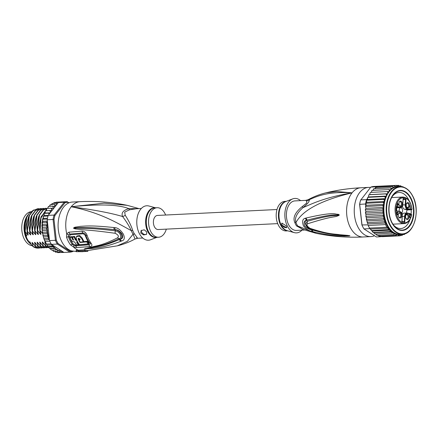 <?xml version="1.0" encoding="UTF-8"?>
<svg xmlns="http://www.w3.org/2000/svg" width="438" height="438" viewBox="0 0 438 438"><rect width="100%" height="100%" fill="white"/><g stroke="black" fill="none" stroke-linecap="round" stroke-linejoin="round"><path stroke-width="0.66" d="M32.188 245.702A17.077 10.72 -92.8 0 1 24.9 240.205A17.077 10.72 -92.8 0 1 24.265 239.06A17.077 10.72 -92.8 0 1 22.371 222.126A17.077 10.72 -92.8 0 1 30.594 211.757M28.191 214.598A17.077 10.72 87.2 0 0 26.565 238.945A17.077 10.72 87.2 0 0 27.2 240.09A17.077 10.72 87.2 0 0 31.164 244.349M138.413 208.647L128.871 208.647C118.479 204.535 99.267 203.9 71.241 206.731A24.632 15.461 -92.8 0 1 80.017 201.672C96.075 200.894 111.816 202.121 127.234 205.334L104.134 203.177L71.241 206.731C101.386 212.912 117.712 223.32 131.291 230.629A6.57 2.327 159.4 0 1 132.703 230.465A14.777 9.28 87.2 0 0 133.393 232.069A14.777 9.28 87.2 0 0 133.519 232.315A14.777 9.28 87.2 0 0 134.493 233.963C137.406 237.796 138.123 239.011 136.645 237.604M141.315 208.499L136.147 208.756L129.538 209.802L124.677 212.101L125.219 215.272C128.668 220.538 131.165 225.597 132.703 230.465M87.874 250.525L117.291 245.838L127.365 241.343L133.108 234.182A6.57 3.57 145.7 0 1 134.493 233.963M80.017 201.672L72.358 202.049A24.632 15.461 -92.8 0 0 59.278 216.098A24.632 15.461 -92.8 0 0 61.742 241.617A24.632 15.461 87.2 0 0 74.794 251.248L76.092 251.188M66.516 237.111L66.702 233.678L68.996 232.173L82.032 231.111C84.299 231.133 86.007 232.594 87.157 235.496A23.614 14.826 87.2 0 0 91.126 243.249C92.456 245.198 92.062 246.298 89.932 246.55L76.885 247.596L73.518 247.005L70.496 244.88A24.632 15.461 -92.8 0 1 68.355 241.458A24.632 15.461 -92.8 0 1 68.268 241.294A24.632 15.461 -92.8 0 1 66.516 237.111A3.285 1.046 -18.6 0 0 68.416 236.744L68.542 234.867L69.856 234.056L82.902 233.011C84.206 233 85.191 233.782 85.853 235.359A23.115 14.514 87.2 0 0 89.741 242.948C90.442 244.037 90.173 244.661 88.947 244.82L75.894 245.86L73.984 245.51L72.286 244.311A1.643 0.936 -36.9 0 1 73.179 244.026L75.517 245.105A1.643 1.024 -93.6 0 1 75.894 245.86A3.285 2.053 -93.6 0 0 76.885 247.596M70.496 244.88A3.285 1.872 -36.9 0 0 72.286 244.311A23.97 15.051 87.2 0 1 70.206 240.977A23.97 15.051 87.2 0 1 70.124 240.823A23.97 15.051 87.2 0 1 68.416 236.744A1.643 0.526 -18.6 0 1 69.357 236.564L70.239 234.795L83.291 233.75L85.218 235.288A22.864 14.355 87.2 0 0 89.056 242.794L88.569 244.076L75.517 245.105M76.935 250.416L76.978 249.583A24.632 15.461 87.2 0 0 78.402 250.224L78.358 251.04A25.453 15.982 -92.8 0 1 76.935 250.416L76.064 251.675L82.492 251.691A25.453 15.982 -92.8 0 1 81.446 251.686L87.824 251.374A25.453 15.982 -92.8 0 1 84.737 250.728L78.358 251.04M87.824 251.374L87.874 250.443A24.517 15.39 87.2 0 1 84.786 249.797L78.402 250.224M120.893 241.256C103.675 247.788 97.356 247.569 92.752 248.45L84.266 248.866L91.931 246.983C96.344 245.647 101.862 245.756 117.51 237.829C119.174 236.454 118.397 234.943 115.189 233.29C93.25 230.284 88.224 230.257 83.012 229.753L75.703 228.954C74.132 228.631 73.425 228.313 73.589 228.001L74.783 227.234L80.581 226.326C85.459 226.161 90.655 225.094 113.88 227.546L114.811 227.65C117.729 227.749 120.576 229.912 123.357 234.133C125.011 238.031 124.43 240.303 121.622 240.96L120.893 241.256A3.285 2.113 -111 0 1 119.393 239.537C102.448 246.791 96.398 246.682 91.985 247.788L84.364 248.844L92.933 247.284C97.532 246.041 103.258 245.986 119.278 238.617C121.983 238.245 121.036 231.937 115.293 230.826C93.502 228.28 88.317 228.532 83.111 228.291L73.726 228.001A3.285 1.194 23.3 0 1 73.606 227.919M121.622 240.96A3.285 2.108 -111.3 0 1 120.127 239.247L119.393 239.537L120.094 239.192C124.315 237.971 120.445 230.24 115.265 229.753L114.323 229.638L115.249 229.715C117.543 229.611 119.864 231.116 122.202 234.226C123.22 237.182 122.525 238.858 120.127 239.247L119.278 238.617A3.285 2.053 64.1 0 1 117.51 237.829M85.925 248.987A3.285 1.571 -91.2 0 1 85.645 248.724L84.392 248.844A3.285 0.876 -75.2 0 1 84.337 248.894M84.266 248.866A3.285 1.949 -66.3 0 0 84.364 248.844L86.193 248.494A3.285 2.393 78 0 1 85.613 248.297M115.189 233.29A3.285 1.254 -84.6 0 1 115.293 230.826L115.249 229.715A3.285 1.445 94.7 0 1 114.811 227.65M75.703 228.954A3.285 1.878 -80.9 0 1 75.785 228.171L73.704 228.023A3.285 0.504 3.8 0 1 73.589 228.001M74.783 227.234A3.285 1.944 74.3 0 0 74.947 227.842L80.827 227.601C85.76 227.7 90.94 227.048 114.323 229.638A3.285 1.456 94.7 0 1 113.88 227.546M82.902 251.615L82.902 251.664A25.453 15.982 -92.8 0 1 82.492 251.691M82.339 251.697L81.977 251.719M73.984 245.51L73.518 247.005A24.632 15.461 -92.8 0 0 76.978 249.583L76.108 250.859L76.064 251.675M68.542 234.867A3.285 1.998 33 0 1 66.702 233.678A24.632 15.461 -92.8 0 1 71.241 206.731C94.52 209.906 111.646 213.18 122.624 216.547C121.03 212.999 123.111 210.366 128.871 208.647A6.57 0.821 -106.1 0 0 129.538 209.802M125.219 215.272A6.57 5.032 154.6 0 1 122.624 216.547C126.467 221.672 129.358 226.364 131.291 230.629A14.996 9.412 -92.8 0 0 131.997 232.26A14.996 9.412 -92.8 0 0 133.108 234.182L135.003 239.017L137.609 238.277L142.777 238.02M155.49 207.798L148.964 206.013A17.241 10.824 -92.8 0 0 140.62 209.309A17.241 10.824 87.2 0 0 138.052 230.388A17.241 10.824 87.2 0 0 150.628 239.745L156.952 237.319M166.32 229.129A14.777 9.28 -92.8 0 1 163.828 234.204A14.777 9.28 87.2 0 1 158.556 237.243A14.777 9.28 87.2 0 1 149.232 227.437A14.777 9.28 87.2 0 1 151.827 210.76A14.777 9.28 -92.8 0 1 157.1 207.721A14.777 9.28 -92.8 0 1 165.619 215.025M140.806 233.153L141.047 230.651L144.217 229.802L146.697 231.899L146.67 234.133L143.713 234.971L140.806 233.153M146.714 234.073A3.285 2.075 38.3 0 1 144.162 234.335A3.285 2.075 38.3 0 1 141.633 232.102A3.285 2.075 38.3 0 1 141.419 230.273M73.212 239.121L73.015 238.809A23.603 14.821 87.2 0 1 72.177 236.651L70.452 236.755L69.971 237.363A24.616 15.456 87.2 0 0 70.814 239.515C71.701 241.092 72.96 241.891 74.586 241.918A24.572 15.429 87.2 0 0 76.568 244.902L78.331 244.782A24.517 15.39 -92.8 0 1 76.677 242.367L77.455 242.313A24.49 15.374 -92.8 0 1 76.228 240.008L75.446 240.062A24.517 15.39 -92.8 0 1 74.236 237.089L72.473 237.21A24.572 15.429 87.2 0 0 73.688 240.177L72.538 239.411A24.588 15.439 -92.8 0 1 71.695 237.259L69.971 237.363M76.705 239.405L75.922 239.46A23.532 14.772 87.2 0 1 74.717 236.482L72.954 236.602L72.473 237.21M77.477 242.291A23.532 14.772 87.2 0 0 78.818 244.169L78.331 244.782M83.51 241.639L87.239 241.289A22.929 14.394 87.2 0 0 88.69 243.32L88.202 243.933A23.915 15.012 -92.8 0 1 86.762 241.891L80.028 242.499A24.38 15.308 -92.8 0 1 78.205 239.006L78.243 238.299L79.782 238.88A24.293 15.253 87.2 0 0 80.154 239.696L78.971 239.794A24.358 15.292 87.2 0 0 80.198 242.105L83.357 241.831A24.161 15.171 -92.8 0 1 81.758 238.705L79.207 236.126L76.436 236.619L76.245 239.159A24.473 15.363 87.2 0 0 79.502 244.7L88.202 243.933M83.357 241.831L83.833 241.228A23.176 14.553 87.2 0 1 82.234 238.102L79.7 235.518L76.918 236.011L76.436 236.619M79.902 239.159L78.971 239.794M79.19 239.515A23.395 14.689 87.2 0 1 78.681 238.409L78.605 238.108M80.351 242.088L80.028 242.499M87.239 241.289L86.762 241.891M72.177 236.651L71.695 237.259M74.717 236.482L74.236 237.089M75.922 239.46L75.446 240.062M76.48 239.685L76.228 240.008M77.69 242.017L77.455 242.313M84.786 249.797L84.737 250.728M28.607 216.624L26.483 225.077L27.441 234.456L25.141 231.472L26.658 217.615L29.094 213.333L33.753 209.95M50.408 248.68L55.517 248.428L55.73 249.874L51.646 250.076L49.33 248.111L47.375 245.691L44.347 239.925L49.259 239.679L49.538 240.61L55.412 240.32A25.289 15.877 87.2 0 0 56.321 242.269A25.289 15.877 87.2 0 0 57.334 244.081L69.806 252.151A25.289 15.877 87.2 0 0 72.741 251.538L73.026 251.177M50.277 248.653L49.795 248.423L53.879 248.22L55.517 248.428M47.375 245.691L48.049 246.605L52.171 246.205L53.682 246.835L53.879 248.22M49.538 240.61A25.289 15.877 -92.8 0 0 49.801 241.218A25.289 15.877 87.2 0 0 50.447 242.559A25.289 15.877 87.2 0 0 51.147 243.84A25.289 15.877 -92.8 0 0 51.465 244.371L51.908 244.858L46.997 245.105L45.629 242.668L43.619 237.878L42.782 233.777L47.89 233.525L47.282 235.321L48.476 236.657L48.169 238.376L49.259 239.679M68.651 202.969L67.594 202.285A24.632 15.461 87.2 0 0 64.912 202.849L54.925 215.48A24.632 15.461 87.2 0 0 54 219.476L56.31 240.068A24.632 15.461 87.2 0 0 58.073 243.506L70.37 251.467A24.632 15.461 87.2 0 0 72.484 251.089M68.963 202.832L67.14 201.65L67.594 202.285M58.331 202.553L64.205 202.263L54.077 215.069L48.207 215.359L58.331 202.553A25.289 15.877 -92.8 0 1 58.769 202.405A25.289 15.877 -92.8 0 1 60.816 201.978A25.289 15.877 -92.8 0 1 61.265 201.94L67.14 201.65A25.289 15.877 87.2 0 0 64.205 202.263L64.912 202.849M47.419 221.705L46.362 222.269L47.654 223.845L47.194 219.739L53.069 219.449L55.412 240.32L56.31 240.068M54.925 215.48L54.077 215.069A25.289 15.877 87.2 0 0 53.069 219.449L54 219.476M47.194 219.739A25.289 15.877 -92.8 0 1 47.315 219.055A25.289 15.877 -92.8 0 1 48.021 216A25.289 15.877 -92.8 0 1 48.207 215.359M70.37 251.467L69.806 252.151L63.932 252.447L52.467 245.023A24.632 15.461 87.2 0 0 55.38 248.401M51.465 244.371L57.334 244.081L58.073 243.506M47.654 223.845L47.123 224.962L46.187 225.548L47.539 227.174L46.28 228.855L47.567 230.344L46.652 232.129L47.89 233.525M47.879 233.733A24.632 15.461 87.2 0 0 49.352 238.934L47.698 224.201M49.352 238.934L49.346 240.123M49.801 241.218L45.207 241.442M51.147 243.84L46.548 244.065M51.624 244.574L52.467 245.023M53.392 203.429L54.082 202.646L54.131 203.194M58.769 202.405L54.175 202.635M55.38 202.931L56.201 202.203L60.816 201.978M46.773 208.444L46.494 210.7M50.228 212.802L45.284 213.049L45.147 211.663L45.623 210.755M45.371 210.76L49.653 210.541L50.25 211.412L50.37 212.622M44.178 213.344L44.276 215.616L48.185 215.425M43.22 216.164L43.499 218.387L42.721 219.279L42.716 218.945M42.502 220.095L42.721 219.279L42.502 220.095L42.962 221.316L42.272 222.471L42.234 222.033M42.119 223.221L42.272 222.471L42.119 223.221L42.672 224.344L42.015 225.214L42.103 225.751L42.015 225.214M42.004 226.577L42.103 225.751L42.437 227.426L42.196 229.052L42.053 228.275M42.782 233.777L41.933 228.778M42.568 232.332L42.262 231.948L42.398 232.792L42.568 232.332L46.652 232.129M47.917 208.362L47.988 207.311L48.602 206.643L48.366 206.446M49.554 206.347L49.664 205.636L50.31 204.749L50.332 205.099L50.135 204.798M51.388 204.694L52.193 203.484L52.188 203.944L52.045 203.522M63.91 252.43L59.437 252.545M61.479 250.859L61.796 252.43L57.706 252.633L56.825 251.954M55.73 249.874L57.422 249.6L57.69 251.138L59.387 250.317L59.82 251.166L59.721 251.998L55.637 252.2L55.566 251.691L55.517 252.184M55.637 252.2L54.646 251.292M57.69 251.138L53.6 251.341L53.671 250.979L53.447 251.319M53.6 251.341L52.412 250.038M44.347 239.925L43.619 237.878M56.168 205.291L54.394 204.546L54.772 205.384L54.569 206.72L52.642 206.199L53.091 207.059L53.003 208.439L51.054 208.209L51.58 209.079L51.602 210.475L49.653 210.541M51.054 208.209L46.965 208.411M52.642 206.199L48.558 206.402M54.394 204.546L50.31 204.749M56.338 205.072L56.584 204.081L56.278 203.281L52.193 203.484M57.378 203.763L56.278 203.281M50.2 212.841L48.465 213.164L49.16 214.155M62.754 251.686L61.796 252.43M61.265 250.717L59.721 251.998M48.465 213.164L44.38 213.366M45.284 213.049L44.424 213.257M44.276 215.616L43.45 216.005M48.607 247.087L53.682 246.835M51.908 244.858L52.171 246.205M72.741 251.538L73.053 250.903M48.021 216L43.422 216.23M43.499 218.387L47.485 218.19M47.315 219.055L42.721 219.279M42.962 221.316L47.348 221.097M46.362 222.269L42.272 222.471M42.672 224.344L47.687 224.097M42.437 227.426L47.539 227.174M46.187 225.548L42.103 225.751M46.28 228.855L42.196 229.052M42.464 230.596L47.567 230.344M47.282 235.321L43.198 235.524M43.4 236.909L48.476 236.657M48.169 238.376L44.085 238.579M37.723 208.696L32.806 210.629L29.061 215.606L27.019 230.93L28.136 234.609M31.164 216.498L29.034 224.951L29.992 234.33L27.019 230.93M27.342 230.914L29.384 215.595L33.129 210.618L37.887 208.685L39.004 208.718M33.715 216.372L31.591 224.825L32.549 234.204L29.57 230.804L30.693 234.483M29.893 230.788L31.925 215.496L35.664 210.508L40.438 208.559L41.555 208.592M40.274 208.57L35.358 210.508L31.613 215.48L29.57 230.804M45.382 208.318L40.477 210.24L36.737 215.2L34.679 230.552L35.796 234.231M46.472 209.348L40.778 217.631L39.781 230.3L40.843 233.793C41.073 234.62 40.86 234.631 40.208 233.826L37.553 230.41L37.23 230.426L38.292 233.919C38.522 234.746 38.309 234.757 37.652 233.952L34.679 230.552M35.002 230.536L37.033 215.244L40.767 210.251L45.541 208.307L46.663 208.34M42.76 233.7L39.781 230.3M40.104 230.284L41.002 217.932L46.477 209.545M42.82 208.444L37.892 210.393L34.153 215.381L32.122 230.678L33.244 234.357M35.735 234.045C35.954 234.872 35.741 234.883 35.1 234.078L32.122 230.678M32.445 230.662L34.509 215.31L38.248 210.349L42.99 208.433L44.107 208.466M37.553 230.41L39.557 215.173L43.242 210.191L47.775 208.198L42.995 210.141L39.261 215.135L37.23 230.426M44.205 215.222L43.97 215.759M43.291 217.626L42.957 218.77M42.595 220.347L42.333 221.935M42.174 223.331L42.07 225.143M42.064 226.703L42.13 228.11M39.666 247.979L38.555 248.111L33.195 246.616L32.133 243.117L33.94 244.661M44.775 247.727L43.663 247.859L38.298 246.364L37.235 242.866L39.048 244.404M42.218 247.853L41.106 247.985L35.746 246.49L34.684 242.991L36.496 244.53M33.195 246.616L33.107 246.621A19.705 12.373 87.2 0 0 38.298 248.122A19.705 12.373 87.2 0 0 38.424 248.116M38.298 246.364L43.499 247.864M35.746 246.49L40.948 247.99M47.326 247.601L46.214 247.733L40.526 246.249L46.056 247.738M48.925 247.596L43.083 246.123L48.613 247.612M48.662 247.185L45.634 245.997L48.733 247.3M27.194 239.028A16.994 10.671 -92.8 0 1 27.183 239L28.99 241.891L29.883 241.847L31.377 244.771L33.107 246.621M32.768 243.09C32.116 242.274 31.903 242.285 32.133 243.117C31.903 242.285 32.116 242.274 32.768 243.09L35.423 246.506M35.319 242.959C34.668 242.148 34.46 242.159 34.684 242.991C34.46 242.159 34.668 242.148 35.319 242.959L37.975 246.38M37.876 242.833C37.225 242.022 37.011 242.033 37.235 242.866C37.011 242.033 37.225 242.022 37.876 242.833L40.526 246.249M28.076 234.429C28.306 235.261 28.098 235.272 27.441 234.456M30.633 234.303C30.863 235.129 30.649 235.135 29.992 234.33M33.184 234.171C33.414 234.998 33.2 235.009 32.549 234.204M25.141 231.472L25.24 232.781L26.822 235.874L25.93 235.918L27.205 239.049M25.24 232.781A18.719 11.755 -92.8 0 1 26.543 217.9A18.719 11.755 -92.8 0 1 26.598 217.763M40.854 246.238L39.792 242.74C39.562 241.907 39.776 241.896 40.427 242.707L43.083 246.123M41.599 244.278L39.792 242.74C39.562 241.907 39.776 241.896 40.427 242.707M43.406 246.107L42.344 242.614C42.119 241.781 42.327 241.771 42.979 242.581L45.634 245.997M44.156 244.152L42.344 242.614C42.119 241.781 42.327 241.771 42.979 242.581M45.957 245.981L44.895 242.488C44.671 241.656 44.884 241.645 45.536 242.455C44.884 241.645 44.671 241.656 44.895 242.488L46.023 243.517M38.823 216.12L36.693 224.574L37.652 233.952M41.375 215.994L39.25 224.448L40.208 233.826M43.242 217.451L42.743 218.923M42.464 219.969L42.262 231.582M36.266 216.246L34.142 224.699L35.1 234.078M25.853 219.898A17.487 10.977 87.2 0 0 25.93 235.918M28.99 241.891A17.487 10.977 87.2 0 0 30.95 243.939M27.183 239A16.994 10.671 -92.8 0 1 25.968 219.515M277.687 223.621L158.178 229.534A7.063 4.435 -92.8 0 1 154.433 226.769A7.063 4.435 -92.8 0 1 153.727 219.454A7.063 4.435 -92.8 0 1 157.477 215.43L276.991 209.517M410.866 214.122L411.452 214.702M404.378 221.798L401.975 221.294L404.767 222.148L405.079 216.356L404.613 216.323A3.833 2.409 -92.8 0 1 405.462 213.788A3.833 2.409 -92.8 0 1 406.831 212.999L404.022 213.136A3.833 2.409 87.2 0 0 402.653 213.925A3.833 2.409 87.2 0 0 402.221 214.658M401.909 206.845A3.833 2.409 -92.8 0 1 400.546 207.634L397.737 207.771A3.833 2.409 -92.8 0 1 397.343 207.743L396.773 207.623M405.079 216.356A3.504 2.201 -92.8 0 1 407.46 213.339L406.831 212.999A2.3 1.445 -92.8 0 1 407.444 209.857L410.253 209.714L407.428 209.123A3.833 2.409 -92.8 0 1 405.227 204.825L405.517 199.356L403.135 199.476M406.645 207.07A2.135 1.341 87.2 0 0 407.482 207.47A2.135 1.341 87.2 0 0 408.616 206.254A2.135 1.341 87.2 0 0 408.402 204.042A2.135 1.341 87.2 0 0 407.269 203.205A2.135 1.341 87.2 0 0 406.475 203.692M406.584 206.96A2.71 1.703 87.2 0 0 406.782 207.289A2.71 1.703 87.2 0 0 409.092 207.322A2.71 1.703 87.2 0 0 409.191 203.665A2.71 1.703 87.2 0 0 406.595 203.456A2.71 1.703 87.2 0 0 406.584 206.96M406.174 214.664A2.71 1.703 -92.8 0 1 408.577 215.167A2.71 1.703 -92.8 0 1 408.375 218.962A2.71 1.703 -92.8 0 1 406.168 218.792A2.71 1.703 -92.8 0 1 405.982 214.959A2.71 1.703 -92.8 0 1 406.174 214.664M398.695 216.941A2.71 1.703 -92.8 0 1 398.7 213.437A2.71 1.703 -92.8 0 1 401.301 213.645A2.71 1.703 -92.8 0 1 401.203 217.297A2.71 1.703 -92.8 0 1 398.892 217.27A2.71 1.703 -92.8 0 1 398.695 216.941M399.511 201.639A2.71 1.703 -92.8 0 1 401.914 202.142A2.71 1.703 -92.8 0 1 401.712 205.942A2.71 1.703 -92.8 0 1 399.505 205.767A2.71 1.703 -92.8 0 1 399.314 201.934A2.71 1.703 -92.8 0 1 399.511 201.639M410.171 205.685L410.275 208.165L410.526 207.776L410.247 208.663L410.171 205.685M410.663 214.987L409.41 216.547L409.771 217.128L410.526 216.909L410.143 217.456L409.486 217.319L409.18 216.498L410.357 214.921L409.278 214.697L409.295 214.385L410.68 214.675L410.28 215.003M396.938 212.112L397.688 211.954L398.164 212.556L397.403 212.211L396.998 212.501L397.54 213.311L397.02 214.27L398.071 214.302L397.688 214.855L396.784 214.286L396.938 212.112M397.616 206.019L397.474 204.289L397.085 204.207L397.54 203.04L397.726 203.96L398.651 204.157L397.616 206.019M409.716 213.947L410.231 213.919A2.628 1.648 -92.8 0 0 411.008 214.412L411.556 214.527A12.642 7.939 -92.8 0 1 402.445 222.586A12.642 7.939 -92.8 0 1 396.018 208.625A12.642 7.939 -92.8 0 1 403.787 197.675A12.642 7.939 -92.8 0 1 411.835 209.331L411.03 209.55A2.3 1.445 87.2 0 0 410.778 209.528A2.3 1.445 87.2 0 0 410.411 209.621M396.532 210.787L400.184 211.817A3.504 2.201 -92.8 0 1 402.194 215.753L401.887 221.546L404.767 222.148M411.304 209.211A2.628 1.648 -92.8 0 0 410.472 209.364L407.701 208.789L407.428 209.123L404.619 209.265A3.833 2.409 -92.8 0 1 402.462 206.074M404.619 209.265L407.444 209.857M401.662 212.917A2.71 1.703 87.2 0 0 402.183 208.806A2.71 1.703 87.2 0 0 400.743 207.749A2.71 1.703 87.2 0 0 399.303 211.368M403.168 198.863L405.517 199.356L405.999 199.06L403.119 198.458L402.807 204.25A3.504 2.201 -92.8 0 1 400.425 207.262L396.762 206.495L396.516 211.05M403.097 198.83L403.119 198.458M396.74 206.867L396.762 206.495M411.561 209.671L411.835 209.331L411.512 209.731L410.559 209.572M391.616 197.598L402.774 197.045C407.871 197.489 410.943 201.589 411.983 209.353L411.55 209.731L407.335 209.944L411.512 209.731L411.736 209.38M405.862 215.189A2.135 1.341 -92.8 0 1 405.9 215.146A2.135 1.341 -92.8 0 1 406.661 214.708A2.135 1.341 -92.8 0 1 408.008 216.126A2.135 1.341 -92.8 0 1 407.63 218.535A2.135 1.341 -92.8 0 1 406.869 218.973A2.135 1.341 -92.8 0 1 406.031 218.567M398.585 213.667A2.135 1.341 -92.8 0 1 399.379 213.186A2.135 1.341 -92.8 0 1 400.513 214.023A2.135 1.341 -92.8 0 1 400.726 216.23A2.135 1.341 -92.8 0 1 399.593 217.451A2.135 1.341 -92.8 0 1 398.755 217.045M399.199 202.164A2.135 1.341 -92.8 0 1 399.232 202.121A2.135 1.341 -92.8 0 1 399.993 201.683A2.135 1.341 -92.8 0 1 401.339 203.101A2.135 1.341 -92.8 0 1 400.967 205.51A2.135 1.341 -92.8 0 1 400.206 205.948A2.135 1.341 -92.8 0 1 399.368 205.548M410.505 208.274L410.034 208.296M409.284 214.511L410.68 214.675M409.218 216.328L409.503 216.317M409.278 217.04L409.579 217.024M409.333 217.149L409.771 217.128M409.344 217.171L409.924 217.16M410.472 217.149L409.722 217.434M410.302 217.368L409.793 217.39M397.135 211.97L397.469 212.222M397.688 211.954L397.178 211.981M397.841 212.052L397.326 212.074M397.989 212.206L397.501 212.233M396.888 212.233L397.403 212.211M396.866 212.249L397.206 212.233M396.85 212.293L397.124 212.277M397.02 213.295L397.381 213.279M397.54 213.311L397.063 213.333M396.872 213.552L397.37 213.525M396.839 213.618L397.135 213.602M396.855 214.434L397.129 214.423M396.91 214.543L397.315 214.521M396.932 214.576L397.474 214.554M398.016 214.543L397.507 214.571M397.852 214.762L397.343 214.784M398.312 204.546L398.629 204.53M397.102 203.933L397.49 203.916M397.217 203.927L397.726 203.96M397.211 203.988L398.126 204.426M398.651 204.157L398.137 204.179M397.469 204.349L398.361 204.475L397.408 205.531M397.704 204.338L397.638 205.521M409.076 200.659A18.062 11.339 87.2 0 0 408.539 199.525A18.062 11.339 87.2 0 0 398.963 192.463A18.062 11.339 87.2 0 0 392.525 196.18A18.062 11.339 87.2 0 0 391.972 196.925M411.014 198.255A20.033 12.576 87.2 0 0 393.258 194.538A20.033 12.576 87.2 0 0 390.669 199.104A20.033 12.576 87.2 0 0 391.764 222.603A20.033 12.576 87.2 0 0 391.84 222.756A20.033 12.576 87.2 0 0 409.519 226.32A20.033 12.576 87.2 0 0 411.014 198.255M393.351 224.798A18.062 11.339 87.2 0 0 400.748 228.543A18.062 11.339 87.2 0 0 407.187 224.831A18.062 11.339 87.2 0 0 410.001 219.394M411.079 214.16A18.062 11.339 87.2 0 0 411.173 209.753M370.274 228.91L369.831 228.62A25.289 15.877 -92.8 0 1 369.513 228.089L372.081 231.067L389.93 230.185L388.407 229.567L388.216 228.171L386.869 227.229L385.528 224.606L368.166 225.466A25.289 15.877 -92.8 0 1 367.904 224.858L368.166 225.466A25.289 15.877 -92.8 0 0 368.812 226.807A25.289 15.877 -92.8 0 0 369.513 228.089L368.166 225.466M389.93 230.185L390.116 231.582L373.16 232.479L372.809 232.113L375.361 233.936L374.961 234.062M373.86 232.726L391.736 231.839L390.116 231.582M376.182 187.453L376.696 186.802A25.289 15.877 -92.8 0 1 377.134 186.654A25.289 15.877 -92.8 0 1 379.182 186.221A25.289 15.877 -92.8 0 1 379.631 186.188L373.762 186.478A25.289 15.877 87.2 0 0 370.822 187.092L360.523 200.358A24.632 15.461 87.2 0 0 359.598 204.36L361.914 224.946L367.904 224.858M366.573 199.608L367.498 198.441L367.657 199.531L366.387 200.248L366.874 202.318L365.681 203.303L366.332 205.263L365.774 205.893L365.56 203.982A25.289 15.877 -92.8 0 1 365.681 203.303A25.289 15.877 -92.8 0 1 366.387 200.248A25.289 15.877 -92.8 0 1 366.573 199.608L360.698 199.898A25.289 15.877 87.2 0 0 359.691 204.278L362.034 225.148A25.289 15.877 87.2 0 0 362.943 227.098A25.289 15.877 87.2 0 0 363.042 227.289A25.289 15.877 87.2 0 0 363.956 228.91L376.428 236.98L382.128 236.58M361.914 224.946A24.632 15.461 87.2 0 0 362.845 226.911L363.042 227.289M365.56 203.982L359.598 204.36M369.831 228.62L363.956 228.91M382.67 236.553L382.746 236.657A25.289 15.877 -92.8 0 1 382.297 236.69M376.696 186.802L370.822 187.092M401.422 234.264L400.108 235.797L399.538 234.346L398.032 235.792L381.18 236.629L380.25 235.945M402.976 234.571L404.137 234.516L403.984 233.991M366.042 208.318L383.912 207.431L382.598 205.636L365.746 206.468L365.714 205.959L365.588 207.289L366.042 208.318L365.489 209.14L365.473 210.574L365.489 209.14M365.746 206.468L365.588 207.289M382.598 205.636L384.203 204.382L383.042 202.444L384.745 201.436L383.743 199.389L385.528 198.644L384.701 196.525L386.54 196.06L386.458 194.828L385.889 193.908L387.761 193.722L387.783 192.496L387.291 191.57L370.438 192.402L369.913 193.377L369.891 194.603L369.037 194.74L368.588 195.715L368.67 196.941L367.657 197.324M367.92 197.193L367.498 198.441M369.119 194.696L368.845 194.74M387.291 191.57L389.174 191.669L389.294 190.464L388.878 189.561L371.846 190.437M372.026 190.393L371.32 192.359M388.878 189.561L390.745 189.944L390.97 188.783L390.63 187.907L373.778 188.745L373.844 189.068L373.609 188.789M373.778 188.745L372.968 190.349M390.63 187.907L392.464 188.57L392.776 187.469L392.514 186.648L375.662 187.48L375.7 187.918L375.662 187.48L374.808 188.69M392.514 186.648L394.288 187.568L394.693 186.555L394.496 185.794L377.134 186.654L376.828 187.426M394.496 185.794L396.187 186.966L396.675 186.046L396.543 185.367L379.182 186.221L379.001 186.561M372.081 231.067L372.809 232.113M388.407 229.567L371.512 230.591L370.948 229.83M386.869 227.229L369.513 228.089M385.528 224.606L385.495 223.046L384.405 221.743L367.553 222.575L367.816 223.917L385.495 223.046M367.816 223.917L367.088 221.874L367.553 222.575M384.405 221.743L384.712 220.018L383.518 218.688L366.672 219.52L366.869 220.905L384.712 220.018M366.869 220.905L367.088 221.874M370.466 229.047L388.216 228.171M366.672 219.52L366.037 216.328L365.867 216.788L365.933 214.587L365.407 212.775M365.522 212.271L365.67 213.049L365.905 211.423L365.473 210.574M378.985 236.181L379.084 235.699L379.105 236.197L378.12 235.283M376.915 235.316L377.14 234.976L377.074 235.337L375.881 234.034M398.032 235.792L398.12 235.058L397.578 234.144L395.957 235.359L379.105 236.197M404.137 234.516L404.099 234.078A24.632 15.461 -92.8 0 0 404.531 233.848M405.123 233.498L404.46 234.33M403.146 234.144L402.155 235.365L400.726 235.436M402.982 234.56A24.632 15.461 -92.8 0 1 402.15 234.823L402.155 235.365L401.597 234.259M400.108 235.797L382.746 236.657M366.332 205.263L384.203 204.382A23.811 14.947 87.2 0 0 383.912 207.431A23.811 14.947 87.2 0 0 387.395 225.028A23.811 14.947 87.2 0 0 397.578 234.144A23.811 14.947 87.2 0 0 399.538 234.346A23.811 14.947 87.2 0 0 400.014 234.335L402.308 234.22A23.811 14.947 -92.8 0 1 389.694 224.913A23.811 14.947 -92.8 0 1 389.623 224.776A23.811 14.947 -92.8 0 1 387.334 200.166A23.811 14.947 -92.8 0 1 399.96 186.659L397.66 186.774A23.811 14.947 87.2 0 0 396.187 186.966A23.811 14.947 87.2 0 0 394.288 187.568A23.811 14.947 87.2 0 0 392.464 188.57A23.811 14.947 87.2 0 0 390.745 189.944A23.811 14.947 87.2 0 0 389.174 191.669A23.811 14.947 87.2 0 0 387.761 193.722A23.811 14.947 87.2 0 0 386.54 196.06A23.811 14.947 87.2 0 0 385.528 198.644A23.811 14.947 87.2 0 0 384.745 201.436A23.811 14.947 87.2 0 0 384.203 204.382M383.042 202.444L365.681 203.303M366.874 202.318L384.745 201.436M383.743 199.389L366.387 200.248M367.657 199.531L385.528 198.644M384.701 196.525L367.849 197.363M368.67 196.941L386.54 196.06M385.889 193.908L369.037 194.74M369.891 194.603L387.761 193.722M396.543 185.367L398.126 186.752M398.679 185.367L399.91 186.665M398.142 186.752L398.618 185.367L396.899 185.455M400.392 186.648L400.693 185.8L399.423 185.865M401.619 186.577A24.632 15.461 -92.8 0 0 400.721 186.298L400.693 185.8L401.695 186.73M402.725 186.659L402.659 187.021L402.725 186.659L401.684 186.708M402.905 186.697L403.414 187.114M395.957 235.359L395.623 233.684L393.926 234.505L393.658 232.961L375.114 234.067M391.966 233.235L391.736 231.839M383.518 218.688L384.038 216.717A24.632 15.461 -92.8 0 1 383.661 214.341L383.524 213.158L382.522 212.216L365.67 213.049M366.256 217.774L384.126 216.887M366.037 216.328L382.889 215.491L384.038 216.717M382.889 215.491L383.661 214.341M365.933 214.587L383.803 213.706M382.522 212.216L383.781 210.541L382.423 208.91L365.571 209.742M365.905 211.423L383.781 210.541M382.423 208.91L383.912 207.431M393.926 234.505L377.074 235.337M294.774 222.444A6.57 2.327 -20.6 0 1 295.951 222.482A14.996 9.412 87.2 0 0 296.871 224.535A14.996 9.412 87.2 0 0 297.769 226.035L316.077 233.312L302.138 229.178L297.769 226.035A6.57 3.57 -34.3 0 0 296.564 225.942A14.777 9.28 -92.8 0 1 295.677 224.464A14.777 9.28 -92.8 0 1 295.59 224.294A14.777 9.28 -92.8 0 1 294.774 222.444C292.633 217.637 295.157 212.326 302.34 206.506L306.633 203.101L306.666 201.042L305.702 200.369L308.308 199.624C313.832 196.602 319.74 194.324 326.02 192.802C337.408 190.043 349.02 188.367 360.857 187.776A24.632 15.461 87.2 0 0 352.075 192.835C328.38 191.346 317.802 195.895 309.233 199.723A6.57 6.373 -22.6 0 1 306.666 201.042M304.333 230.027L296.422 230.421A14.777 9.28 87.2 0 1 288.593 224.639A14.777 9.28 -92.8 0 1 289.693 203.938A14.777 9.28 -92.8 0 1 294.96 200.9L305.702 200.369M287.821 230.842L286.211 230.925A14.777 9.28 87.2 0 1 276.882 221.124A14.777 9.28 87.2 0 1 279.482 204.442A14.777 9.28 -92.8 0 1 284.749 201.403L286.359 201.327M281.979 223.057A3.285 2.075 -141.7 0 0 282.05 225.154A3.285 2.075 -141.7 0 0 286.748 227.426M286.326 225.953L286.616 227.776L282.012 225.203L281.935 223.112L286.326 225.953M294.347 232.633L287.18 230.667A14.876 9.34 87.2 0 1 279.367 219.569A14.876 9.34 87.2 0 1 282.302 204.223A14.876 9.34 87.2 0 1 282.4 204.097A14.876 9.34 87.2 0 1 285.735 201.562L292.677 198.901A17.241 10.824 -92.8 0 0 288.697 201.984A17.241 10.824 87.2 0 0 285.297 219.772A17.241 10.824 87.2 0 0 294.347 232.633A17.241 10.824 87.2 0 0 301.99 230.142M292.677 198.901A17.241 10.824 -92.8 0 1 300.534 200.62M302.34 206.506A6.57 0.52 50.6 0 1 302.992 207.623C311.199 204.245 323.408 197.642 352.075 192.835C312.239 202.476 300.616 214.281 295.951 222.482C294.369 218.228 296.712 213.273 302.992 207.623C307.673 203.801 309.754 201.168 309.233 199.723L308.308 199.624M339.187 214.779L339.215 214.855C339.417 215.146 338.82 215.523 337.424 216C335.032 217.325 332.847 215.715 307.657 223.763A3.285 2.672 -106 0 1 307.186 221.332L306.699 220.243L307.328 220.084L306.742 220.276C302.789 221.272 306.901 228.997 311.577 229.72L312.398 229.988L311.577 229.775C309.507 229.671 307.191 228.346 304.624 225.8C303.572 222.367 304.262 220.511 306.699 220.243A3.285 2.551 76.3 0 1 305.456 218.217L306.085 218.036A3.285 2.54 76.4 0 0 307.328 220.084C336.116 212.726 335.513 215.704 337.983 214.828L339.089 214.872L337.983 214.828A3.285 2.113 100.7 0 1 337.983 214.209L339.187 214.779A3.285 1.068 149.3 0 0 339.089 214.872L337.298 215.233C334.796 216.18 333.088 214.078 307.186 221.332L305.916 223.927C305.981 225.592 308.566 228.68 310.739 229.063L310.739 229.063C321.574 232.594 332.59 234.669 343.797 235.294L349.754 235.715A3.285 3.132 164.3 0 0 349.918 235.754L349.108 235.962A3.285 2.486 -95 0 1 348.659 235.71L343.168 235.447C338.694 234.763 333.247 235.743 312.398 229.988A3.285 1.889 -75.9 0 0 313.104 231.746L312.261 231.527A3.285 1.889 -75.5 0 1 311.577 229.775L311.172 229.123M307.657 223.763C306.272 224.793 307.043 226.304 309.978 228.302C329.19 234.713 334.944 233.843 339.855 234.73L347.312 235.348A3.285 1.664 94.4 0 0 347.684 235.551L349.765 235.71A3.285 2.721 127.1 0 0 349.891 235.726L349.918 235.754M339.215 214.855L337.298 215.233A3.285 2.179 -105.9 0 0 337.424 216M303.6 229.753L296.564 225.942M312.261 231.527C309.556 231.253 306.638 229.413 303.512 226.013C301.892 221.431 302.538 218.83 305.456 218.217M349.108 235.962L343.923 236.077C339.516 235.622 334.32 236.695 313.104 231.746M347.312 235.348L349.891 235.726M309.978 228.302A3.285 1.872 108.9 0 0 310.739 229.063M306.085 218.036C336.198 211.001 335.289 214.795 337.983 214.209M316.077 233.312C331.495 236.525 347.23 237.746 363.288 236.974A24.632 15.461 -92.8 0 1 350.236 227.344A24.632 15.461 87.2 0 1 352.075 192.835L336.707 191.526L326.02 192.802M370.504 187.497A24.632 15.461 87.2 0 0 368.511 187.393A24.632 15.461 87.2 0 0 355.432 201.447A24.632 15.461 87.2 0 0 357.895 226.966A24.632 15.461 -92.8 0 0 370.948 236.597A24.632 15.461 -92.8 0 0 374.512 235.743M391.791 222.663A19.705 12.373 87.2 0 0 402.106 230.12A19.705 12.373 87.2 0 0 412.574 218.88A19.705 12.373 87.2 0 0 410.603 198.463L410.855 198.452A19.705 12.373 -92.8 0 1 412.826 218.869A19.705 12.373 -92.8 0 1 402.363 230.109A19.705 12.373 -92.8 0 1 391.922 222.405L391.922 222.405A19.705 12.373 -92.8 0 1 389.951 201.989A19.705 12.373 -92.8 0 1 400.414 190.749A19.705 12.373 -92.8 0 1 410.855 198.452L410.603 198.463A19.705 12.373 87.2 0 0 400.162 190.76A19.705 12.373 87.2 0 0 390.63 199.202M89.056 242.794A1.643 0.942 142.6 0 1 89.155 242.783A1.643 0.942 142.6 0 1 89.741 242.948A3.285 1.889 142.6 0 0 91.126 243.249M85.218 235.288A1.643 0.515 161.7 0 1 85.311 235.283A1.643 0.515 161.7 0 1 85.853 235.359A3.285 1.029 161.7 0 0 87.157 235.496M156.771 237.33A14.876 9.34 -92.8 0 1 146.56 228.505A14.876 9.34 -92.8 0 1 148.832 210.952A14.876 9.34 -92.8 0 1 148.931 210.82A14.876 9.34 -92.8 0 1 155.309 207.809M158.556 237.243L156.322 237.352A14.777 9.28 -92.8 0 1 147.015 227.645A14.777 9.28 -92.8 0 1 149.495 210.996A14.777 9.28 -92.8 0 1 149.593 210.87A14.777 9.28 -92.8 0 1 154.86 207.831L157.1 207.721M69.357 236.564A23.641 14.843 87.2 0 0 71.044 240.582A23.641 14.843 87.2 0 0 73.179 244.026M70.239 234.795A1.643 1.018 87.1 0 0 69.856 234.056A3.285 2.031 87.1 0 1 68.996 232.173M89.932 246.55A3.285 1.905 -95.8 0 1 88.947 244.82A1.643 0.953 -95.4 0 0 88.569 244.076M82.234 238.102L81.758 238.705M78.681 238.409L78.205 239.006M73.015 238.809L72.538 239.411M83.291 233.75A1.643 0.958 83.9 0 0 82.902 233.011A3.285 1.905 84.1 0 1 82.032 231.111M49.527 213.005A24.632 15.461 87.2 0 0 49.133 214.012M47.342 221.781A24.632 15.461 87.2 0 0 47.227 222.969M47.123 224.962A24.632 15.461 87.2 0 0 47.107 226.326M47.156 228.023A24.632 15.461 87.2 0 0 47.288 229.797M47.419 230.979A24.632 15.461 87.2 0 0 47.802 233.355M55.44 204.847A24.632 15.461 87.2 0 0 54.772 205.384M53.71 206.386A24.632 15.461 87.2 0 0 53.091 207.059M52.127 208.28A24.632 15.461 87.2 0 0 51.58 209.079M50.726 210.503A24.632 15.461 87.2 0 0 50.25 211.412M57.296 203.692A24.632 15.461 87.2 0 0 56.584 204.081M61.928 251.702A24.632 15.461 87.2 0 0 62.694 251.784M55.599 248.598A24.632 15.461 87.2 0 0 56.995 249.687M57.701 250.147A24.632 15.461 87.2 0 0 58.774 250.728M59.82 251.166A24.632 15.461 87.2 0 0 60.668 251.439M402.774 197.045A13.299 8.349 87.2 0 0 398.032 199.777A13.299 8.349 87.2 0 0 395.098 208.565A13.299 8.349 87.2 0 0 404.088 223.61C407.915 223.139 410.455 220.15 411.698 214.631L410.767 214.1M404.323 221.787L404.613 216.323L402.232 216.443M402.807 204.25L402.878 204.278C402.593 206.413 401.81 207.53 400.546 207.634A3.833 2.409 -92.8 0 1 400.151 207.601L397.343 207.743M407.46 213.339L410.231 213.919M407.701 208.789A3.504 2.201 -92.8 0 1 405.692 204.853L405.999 199.06M411.008 214.412L410.187 213.678M407.318 213.049L410.045 213.618M410.094 213.624L407.22 213.027A3.833 2.409 -92.8 0 0 406.831 212.999M400.184 211.817L396.604 210.809M400.425 207.262L400.151 207.601L396.812 206.906M405.692 204.853L402.807 204.94M403.179 198.693L402.807 204.305M390.105 224.699A23.482 14.744 -92.8 0 1 390.039 224.563A23.482 14.744 -92.8 0 1 391.9 191.751A23.482 14.744 -92.8 0 1 412.673 196.158A23.482 14.744 -92.8 0 1 412.744 196.295A23.482 14.744 -92.8 0 1 410.877 229.107A23.482 14.744 -92.8 0 1 390.105 224.699M391.692 231.828A24.632 15.461 -92.8 0 1 387.044 225.614A24.632 15.461 -92.8 0 1 384.115 217.1M398.974 235.151A24.632 15.461 -92.8 0 1 398.12 235.058M400.994 235.064A24.632 15.461 -92.8 0 1 400.146 235.151M383.458 206.402A24.632 15.461 -92.8 0 1 383.584 205.072M383.836 203.27A24.632 15.461 -92.8 0 1 384.071 201.989M384.471 200.265A24.632 15.461 -92.8 0 1 384.81 199.049M385.347 197.434A24.632 15.461 -92.8 0 1 385.79 196.312M386.458 194.828A24.632 15.461 -92.8 0 1 386.995 193.81M387.783 192.496A24.632 15.461 -92.8 0 1 388.397 191.598M389.294 190.464A24.632 15.461 -92.8 0 1 389.979 189.714M390.97 188.783A24.632 15.461 -92.8 0 1 391.714 188.181M392.776 187.469A24.632 15.461 -92.8 0 1 393.57 187.037M394.693 186.555A24.632 15.461 -92.8 0 1 395.519 186.292M396.675 186.046A24.632 15.461 -92.8 0 1 397.523 185.958M398.695 185.964A24.632 15.461 -92.8 0 1 399.549 186.051M383.524 213.158A24.632 15.461 -92.8 0 1 383.392 211.39M383.343 209.687A24.632 15.461 -92.8 0 1 383.36 208.253M396.954 234.817A24.632 15.461 -92.8 0 1 396.056 234.533M395.01 234.089A24.632 15.461 -92.8 0 1 393.937 233.509M393.231 233.054A24.632 15.461 -92.8 0 1 391.764 231.894M286.195 201.387A14.777 9.28 87.2 0 0 281.82 204.207A14.777 9.28 87.2 0 0 281.722 204.332A14.777 9.28 87.2 0 0 278.979 220.407A14.777 9.28 87.2 0 0 287.651 230.799M138.977 208.614L127.234 205.334M135.003 239.017C129.473 242.044 123.571 244.316 117.291 245.838M49.675 248.472L49.33 248.111M42.508 219.175L42.431 219.575M42.048 222.323L42.01 222.756M41.862 225.565L41.856 226.063M43.116 236.142L42.836 235.009M37.558 208.702L37.887 208.685M40.115 208.576L40.438 208.559M45.218 208.324L45.541 208.307M42.667 208.45L42.99 208.433M43.335 247.875L43.663 247.859M40.783 248.001L41.106 247.985M45.891 247.749L46.214 247.733M48.443 247.623L48.766 247.607M26.543 217.9L26.658 217.615M401.969 221.371L402.27 215.781C401.81 214.083 403.026 213.426 399.993 211.51L396.604 210.798M396.823 206.736L396.598 210.875M410.357 209.682L410.778 209.528M392.93 224.163L404.088 223.61M402.308 234.22C414.063 234.576 420.694 210.443 412.782 196.158L412.711 196.021C409.322 189.725 405.073 186.604 399.96 186.659M365.522 206.298L365.478 206.774M366.584 220.133L366.305 219.005M365.33 209.534L365.325 210.059M404.657 234.27L404.279 234.483M360.857 187.776L368.511 187.393M363.288 236.974L370.948 236.597"/></g></svg>
